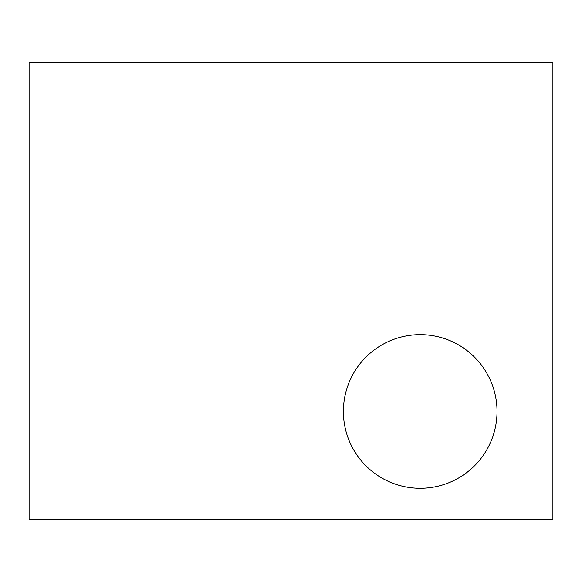 <?xml version="1.0" encoding="UTF-8"?>
<svg xmlns="http://www.w3.org/2000/svg" width="582" height="582" viewBox="0 0 582 582"><rect width="100%" height="100%" fill="white"/><g stroke="black" fill="none" stroke-linecap="round" stroke-linejoin="round"><path stroke-width="0.87" d="M552.9 519.726L29.1 519.726L29.1 62.274L552.9 62.274L552.9 519.726M497.028 411.474A76.824 76.824 0 0 0 381.792 344.944A76.824 76.824 0 0 0 381.792 478.004A76.824 76.824 0 0 0 497.028 411.474"/></g></svg>
